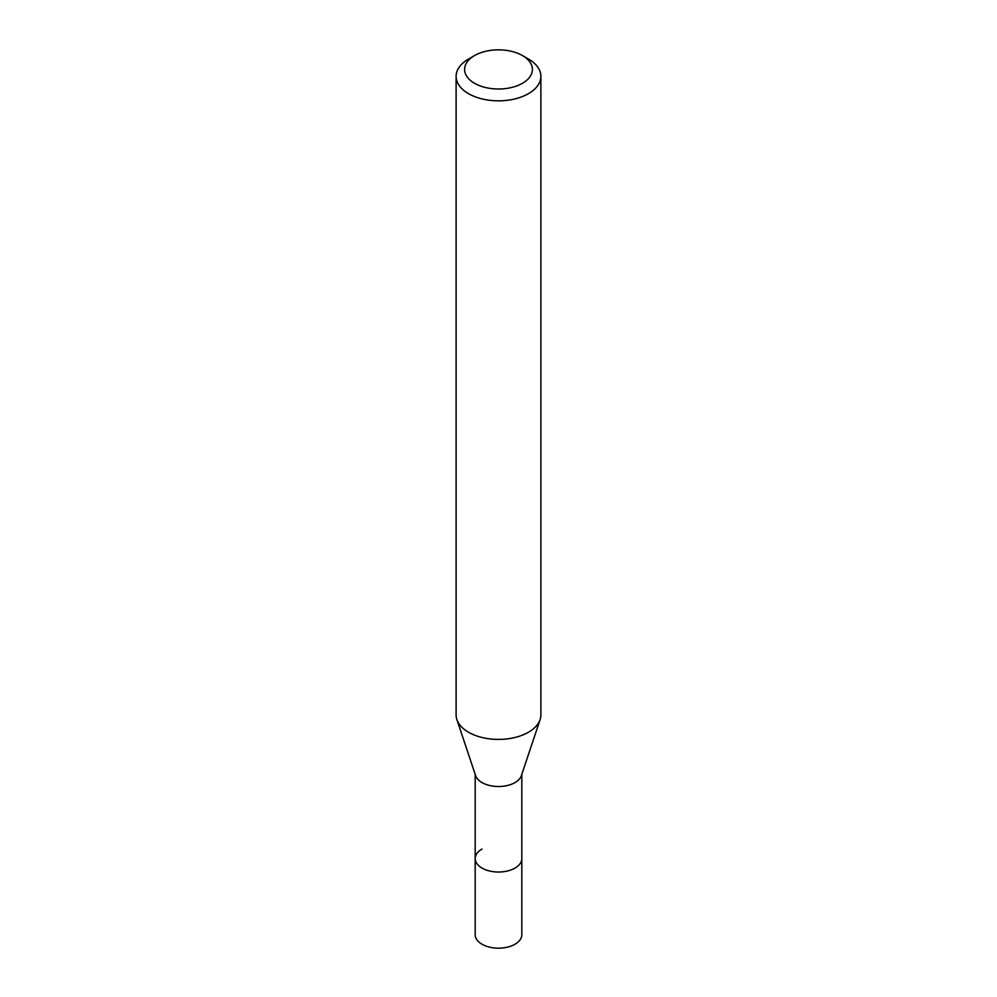 <?xml version="1.0" encoding="UTF-8"?>
<svg xmlns="http://www.w3.org/2000/svg" width="997" height="997" viewBox="0 0 997 997"><rect width="100%" height="100%" fill="white"/><g stroke="black" fill="none" stroke-linecap="round" stroke-linejoin="round"><path stroke-width="1.5" d="M475.183 774.345L475.183 934.712A23.317 13.46 0 0 0 489.577 947.15A23.317 13.46 0 0 0 514.988 944.234A23.317 13.46 0 0 0 521.817 934.712L521.817 858.567A23.317 13.46 180 0 1 514.988 868.088A23.317 13.46 180 0 1 489.577 871.004A23.317 13.46 180 0 1 475.183 858.567A23.317 13.46 180 0 1 482.012 849.045M540.125 719.572L521.394 775.604A23.317 13.46 180 0 1 514.988 782.583A23.317 13.46 180 0 1 491.671 785.923A23.317 13.46 180 0 1 475.606 775.604L456.875 719.572A42.385 24.476 0 0 0 486.075 738.328A42.385 24.476 0 0 0 528.472 732.234A42.385 24.476 0 0 0 540.125 719.572A42.385 24.476 0 0 0 540.885 714.936L540.885 76.345A42.385 24.476 180 0 1 528.472 93.656A42.385 24.476 180 0 1 482.274 98.965A42.385 24.476 180 0 1 456.115 76.345A42.385 24.476 180 0 1 468.528 59.047L474.522 55.583A33.91 19.579 180 0 1 522.478 55.583A33.91 19.579 180 0 1 522.478 83.274A33.91 19.579 180 0 1 474.522 83.274A33.91 19.579 180 0 1 474.522 55.583L468.528 59.047M475.183 858.567A23.317 13.46 0 0 0 489.577 871.004A23.317 13.46 0 0 0 514.988 868.088A23.317 13.46 0 0 0 521.817 858.567L521.817 774.345M456.115 76.345L456.115 714.936A42.385 24.476 0 0 0 456.875 719.572M522.478 55.583L528.472 59.047A42.385 24.476 180 0 1 540.885 76.345"/></g></svg>

